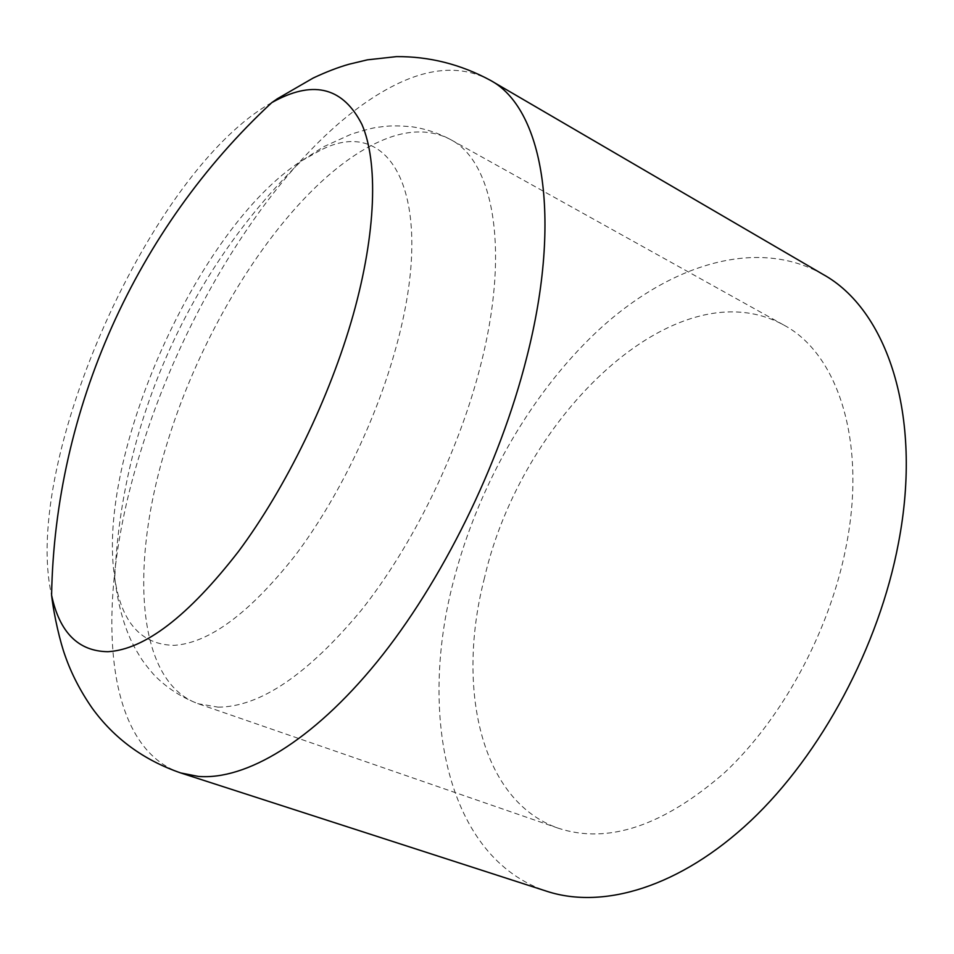 <?xml version="1.0" encoding="UTF-8"?>
<svg xmlns="http://www.w3.org/2000/svg" width="954" height="954" viewBox="0 0 954 954"><rect width="100%" height="100%" fill="white"/><g stroke="black" fill="none" stroke-linecap="round" stroke-linejoin="round"><path stroke-width="0.72" stroke-dasharray="4.77 3.58" d="M822.92 274.335C757.536 237.474 672.737 264.019 603.25 325.779C533.596 388.469 478.896 483.07 453.687 580.378C418.055 714.689 446.591 858.123 547.095 891.37M484.513 577.79C455.917 687.631 480.375 801.205 558.543 828.299C608.247 844.481 663.698 825.83 724.909 772.346C782.28 718.577 829.491 631.453 845.959 547.346C867.293 441.177 837.433 353.123 783.568 324.932C675.587 265.951 521.242 416.826 484.513 577.79M319.948 150.529L301.297 161.011C197.776 227.589 95.352 456.704 114.778 578.243L114.778 578.243C121.289 622.306 141.037 644.677 174.033 645.357C209.021 643.103 249.125 613.505 294.357 556.552C337.227 500.29 375.745 421.418 395.779 348.282C438.315 195.713 390.639 113.049 319.948 150.529M271.795 102.615C151.638 169.263 21.119 461.235 51.588 595.201M490.356 80.303C462.845 65.611 431.315 67.054 395.791 84.632C293.462 135.11 188.57 295.036 140.87 450.789C95.114 595.57 99.967 745.539 180.723 772.943M218.037 707.129C259.834 707.093 307.653 674.728 361.471 610.023C412.414 545.879 457.586 454.104 479.683 368.983C510.605 251.462 493.945 161.548 450.431 139.475C429.872 128.79 406.249 129.47 379.537 141.526C296.086 178.923 206.195 313.508 166.747 444.54C129.684 563.23 135.444 681.693 198.182 703.742L218.037 707.129M783.568 324.932L450.431 139.475C438.136 132.976 425.329 128.754 412.021 126.775C391.414 124.962 384.51 126.488 379.597 127.049C375.84 127.12 366.527 129.434 351.68 133.989L323.621 146.749L301.297 161.011C189.286 270.185 121.432 421.978 114.778 578.243C118.356 607.817 125.487 631.798 136.16 650.211C141.037 658.212 142.051 660.991 153.701 674.514C165.913 687.297 180.747 697.04 198.182 703.742L558.543 828.299"/><path stroke-width="1.43" d="M271.795 102.615C135.885 228.662 54.879 409.862 51.588 595.201L51.588 595.201C59.553 632.502 78.335 651.332 107.957 651.701C144.769 649.543 188.272 616.153 238.452 551.531C286.069 487.601 329.857 397.591 353.159 314.927C376.341 232.239 378.213 162.168 361.96 124.521C343.476 88.162 314.784 80.124 275.873 100.397L271.795 102.615L277.423 98.715L313.127 78.061C326.137 71.932 338.098 67.329 349.009 64.24L367.385 59.84L396.494 56.62C429.348 56.393 460.627 64.288 490.356 80.303L822.92 274.335C886.516 309.251 923.257 414.215 898.489 542.921C879.111 646.359 821.215 754.328 750.738 820.798C680.047 887.22 603.25 909.639 547.095 891.37L180.723 772.943L198.253 776.401C245.512 780.372 312.065 741.616 376.961 661.981C441.69 582.286 499.562 465.194 526.68 357.631C563.23 214.698 541.872 107.707 490.356 80.303M51.588 595.201C54.008 616.356 60.46 643.02 65.146 655.792C71.359 673.631 80.363 691.09 92.168 708.13C114.241 738.575 143.768 760.183 180.723 772.943"/></g></svg>
